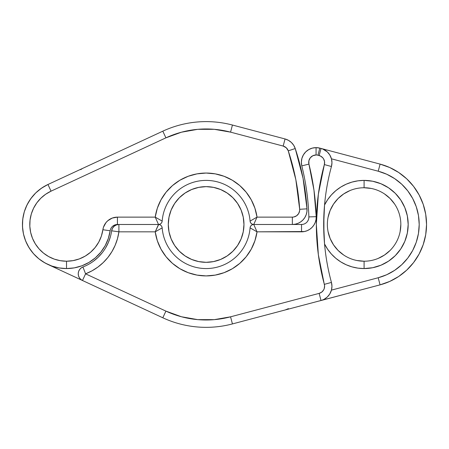 <?xml version="1.0" encoding="UTF-8"?>
<svg xmlns="http://www.w3.org/2000/svg" width="449" height="449" viewBox="0 0 449 449"><rect width="100%" height="100%" fill="white"/><g stroke="black" fill="none" stroke-linecap="round" stroke-linejoin="round"><path stroke-width="0.67" d="M206.125 262.323A37.839 37.839 0 0 1 168.285 224.483A37.839 37.839 0 0 1 206.125 186.638L198.739 187.368L191.644 189.523L185.1 193.019L179.364 197.723L174.661 203.459L171.164 209.997L169.009 217.097L168.285 224.483L169.009 231.864L171.164 238.963L174.661 245.502L179.364 251.238L185.1 255.941L191.644 259.438L198.739 261.593L206.125 262.323L213.505 261.593L220.605 259.438L227.143 255.941L232.879 251.238L237.588 245.502L241.085 238.963L243.235 231.864L243.964 224.483L243.235 217.097L241.085 209.997L237.588 203.459L232.879 197.723L227.143 193.019L220.605 189.523L213.505 187.368L206.125 186.638A37.839 37.839 0 0 1 243.964 224.483A37.839 37.839 0 0 1 206.125 262.323M308.929 164.104A7.347 7.347 0 0 1 316.062 154.984L316.062 147.631A14.694 14.694 0 0 0 301.801 165.883L308.929 164.104L308.873 160.798L310.27 157.807L312.841 155.724L316.062 154.984A7.347 7.347 0 0 1 317.943 155.225L320.502 156.056L322.792 157.807L323.634 158.98L324.554 161.707L324.352 164.581L318.352 194.254L316.337 224.461L318.347 254.673L324.588 285.772L324.217 288.628L323.622 289.947L321.72 292.114L319.138 293.382L230.556 316.82L214.268 319.649L197.734 319.632L181.452 316.758L165.906 311.118L85.579 273.828L91.95 270.87L97.871 267.093L103.236 262.564L107.962 257.367L111.953 251.586L115.14 245.328L117.475 238.705L118.912 231.83L155.219 231.83L157.33 240.748L160.995 249.15L166.085 256.766L172.455 263.361L179.886 268.721L188.153 272.672L196.993 275.097L206.125 275.911L215.251 275.097L224.09 272.672L232.358 268.721L239.794 263.361L246.159 256.766L251.255 249.15L254.914 240.748L257.03 231.83L304.45 231.532L307.256 230.663L309.832 229.254L312.077 227.362L313.902 225.056L315.232 222.435L316.012 219.606L316.214 216.676L313.974 190.196L308.929 164.104L301.801 165.883A242.471 242.471 0 0 1 308.873 216.901A7.347 7.347 0 0 1 301.526 224.483L253.741 224.483L257.03 231.83L301.526 231.83A14.694 14.694 0 0 0 316.214 216.676A249.818 249.818 0 0 0 308.929 164.104M356.927 260.51L364.094 261.217A36.739 36.739 0 0 0 400.834 224.483A36.739 36.739 0 0 0 364.094 187.744A36.739 36.739 0 0 0 327.36 224.483A36.739 36.739 0 0 0 364.094 261.217L364.094 268.564A44.086 44.086 0 0 1 324.548 243.959L323.684 224.494L324.548 205.002A44.086 44.086 0 0 1 364.094 180.397L364.094 187.744A36.739 36.739 0 0 1 400.834 224.483A36.739 36.739 0 0 1 364.094 261.217A36.739 36.739 0 0 1 327.36 224.483A36.739 36.739 0 0 1 364.094 187.744L364.094 180.397L372.698 181.244L380.965 183.753L388.587 187.822L395.272 193.306L400.749 199.99L404.824 207.612L407.333 215.879L408.18 224.483L407.333 233.082L404.824 241.349L400.749 248.971L395.272 255.655L388.587 261.138L380.965 265.207L372.698 267.716L364.094 268.564L357.982 268.137L351.982 266.869L346.224 264.781L340.808 261.913L335.841 258.321L331.418 254.072L327.63 249.257L324.548 243.959M54.655 267.576L82.487 280.496A7.347 7.347 0 0 1 82.93 266.975A7.347 7.347 0 0 0 82.487 280.496L85.579 273.828L82.487 280.496L162.813 317.785L165.906 311.118L85.579 273.828A52.903 52.903 0 0 0 118.912 231.83L155.219 231.83A51.433 51.433 0 0 0 257.03 231.83L250.076 227.873A44.086 44.086 0 0 1 206.125 268.564A44.086 44.086 0 0 1 162.168 227.873L155.219 231.83L158.508 224.483L118.912 224.483L116.336 224.943L114.091 226.285L112.452 228.322L111.633 230.808A45.557 45.557 0 0 1 82.93 266.975L81.067 268.031L79.591 269.574L78.614 271.482L78.233 273.587L78.474 275.714L79.321 277.678L80.697 279.323L82.487 280.496L47.959 264.467L162.813 317.785L165.906 311.118A95.519 95.519 0 0 0 230.556 316.82L232.436 323.925L321.013 300.482L319.138 293.382L321.013 300.482A14.694 14.694 0 0 0 331.435 282.415L324.346 284.346A7.347 7.347 0 0 1 319.138 293.382L230.556 316.82L232.436 323.925A102.866 102.866 0 0 1 162.813 317.785A102.866 102.866 0 0 0 232.436 323.925L380.073 284.857A62.456 62.456 0 0 0 380.107 164.115A62.456 62.456 0 0 1 380.073 284.857L378.193 277.751L386.701 274.737L394.604 270.371L401.681 264.775L407.759 258.102L412.659 250.525L416.262 242.247L418.462 233.491L419.203 224.494L418.468 215.503L416.268 206.748L412.676 198.464L407.776 190.887L401.709 184.202L394.626 178.607L386.729 174.234L378.226 171.215L331.452 158.811L331.963 162.661L331.441 166.512L324.352 164.581A227.772 227.772 0 0 0 324.346 284.346L331.435 282.415L331.951 286.271L331.441 290.127L378.193 277.751L380.073 284.857L389.715 281.439L398.667 276.494L406.693 270.152L413.58 262.586L419.136 253.994L423.216 244.615L425.708 234.692L426.55 224.5L425.714 214.302L423.227 204.379L419.153 194.995L413.602 186.408L406.721 178.837L398.701 172.489L389.749 167.539L380.107 164.115L319.828 148.125L317.943 155.225L319.149 155.545A7.347 7.347 0 0 1 324.352 164.581L331.441 166.512A14.694 14.694 0 0 0 321.035 148.445A14.694 14.694 0 0 1 331.441 166.512A220.425 220.425 0 0 0 331.435 282.415A14.694 14.694 0 0 1 321.013 300.482L380.073 284.857M308.772 218.371L308.873 216.901A7.347 7.347 0 0 1 301.526 224.483L302.991 224.332M307.717 221.093L308.379 219.786M319.828 148.125L317.943 155.225A7.347 7.347 0 0 0 316.062 154.984L316.062 147.631A14.694 14.694 0 0 0 301.801 165.883L301.369 162.106L301.913 158.345L303.412 154.854L305.747 151.857L308.777 149.568L312.291 148.125L316.062 147.631L319.828 148.125A14.694 14.694 0 0 0 316.062 147.631A14.694 14.694 0 0 1 319.828 148.125L322.719 149.001L321.035 148.445L319.149 155.545L321.035 148.445L380.107 164.115L378.226 171.215L380.107 164.115M285.053 310.001L288.426 308.643M350.035 190.539L343.687 193.934L338.119 198.503L333.551 204.071L330.155 210.424L328.062 217.316M328.062 231.65L330.155 238.537L333.551 244.89L338.119 250.458L343.687 255.026L338.119 250.458L333.551 244.89M390.069 250.463L384.507 255.026L378.17 258.416M400.126 231.65L400.834 224.483L400.126 231.65M394.643 204.071L390.069 198.497M110.398 236.73L108.389 242.432L105.638 247.82M102.22 252.776L98.14 257.277L93.515 261.178M47.959 264.467L42.958 261.745L38.356 258.394L34.219 254.488L30.622 250.076L27.625 245.233L25.279 240.052L23.612 234.608L22.669 228.996L22.45 223.305L22.966 217.642L24.212 212.085L26.165 206.736L28.787 201.685L32.036 197.016L35.864 192.801L40.202 189.113L44.979 186.015M45.007 186.004L48.037 184.455M324.548 205.002L327.63 199.704L331.418 194.888L335.841 190.64L340.808 187.048L346.224 184.18L351.982 182.092L357.982 180.824L364.094 180.397A44.086 44.086 0 0 1 408.18 224.483A44.086 44.086 0 0 1 364.094 268.564L364.094 261.217M323.909 214.577L323.909 234.395M324.318 299.169L327.276 297.03L329.757 294L331.435 290.127L378.193 277.751A55.109 55.109 0 0 0 378.226 171.215L331.452 158.811L329.774 154.933L327.293 151.902L322.719 149.001M111.633 230.808L118.912 231.83L111.633 230.808A7.347 7.347 0 0 1 118.912 224.483A7.347 7.347 0 0 0 111.633 230.808A45.557 45.557 0 0 1 82.93 266.975L85.579 273.828L82.93 266.975M327.287 151.902L329.774 154.933M331.435 282.415A220.425 220.425 0 0 1 331.441 166.512M301.801 165.883A242.471 242.471 0 0 1 308.873 216.901L316.214 216.676L308.873 216.901M301.526 224.483L301.526 231.83L301.526 224.483L253.741 224.483C251.653 224.674 250.43 225.802 250.076 227.873A44.086 44.086 0 0 1 206.125 268.564A44.086 44.086 0 0 1 162.168 227.873L162.168 227.873C161.814 225.802 160.596 224.674 158.508 224.483L118.912 224.483L118.912 231.83L118.912 224.483M47.959 184.494L41.488 188.187L35.735 192.924L30.863 198.559L27.007 204.929L24.28 211.861L22.759 219.157L22.484 226.599L23.471 233.985L25.688 241.096L29.067 247.736L33.518 253.713L38.911 258.849L45.091 263.007L51.888 266.066L59.1 267.935L66.519 268.564L74.343 267.868L81.92 265.786L89.009 262.401L95.379 257.805L100.84 252.153L105.206 245.625L108.344 238.425L110.151 230.78L102.883 229.731L110.151 230.78A44.086 44.086 0 0 1 66.519 268.564A44.086 44.086 0 0 0 110.151 230.78A7.347 7.347 0 0 1 117.425 224.483L158.677 224.478L155.219 231.83L162.168 227.873A3.676 3.676 0 0 0 158.508 224.483L117.425 224.483L117.425 217.131L155.219 217.131L157.33 208.213L160.995 199.811L166.085 192.194L172.455 185.6L179.886 180.24L188.153 176.289L196.993 173.864L206.125 173.05L215.251 173.864L224.09 176.289L232.358 180.24L239.794 185.6L246.159 192.194L251.255 199.811L254.914 208.213L257.03 217.131L292.35 217.131L293.837 216.979L296.576 215.795L298.619 213.617L299.623 210.806L299.679 209.307L295.846 179.712L288.269 150.853L286.327 147.811L283.173 146.065L230.556 132.141L214.268 129.312L197.734 129.329L181.452 132.202L165.906 137.843L51.051 191.156L47.959 184.494A44.086 44.086 0 0 0 66.519 268.564L66.519 261.217A36.739 36.739 0 0 1 51.051 191.156L45.663 194.237L40.865 198.183L36.807 202.875L33.591 208.19L31.318 213.965L30.049 220.044L29.825 226.245L30.644 232.402L32.491 238.329L35.308 243.858L39.018 248.841L43.514 253.124L48.666 256.587L54.323 259.135L60.334 260.695L66.519 261.217L73.041 260.633L79.355 258.905L85.259 256.082L90.569 252.254L95.115 247.539L98.758 242.101L101.373 236.101L103.483 227.183L105.986 222.603L107.805 220.717L112.289 218.057L117.425 217.131A14.694 14.694 0 0 0 102.883 229.731A36.739 36.739 0 0 1 66.519 261.217L66.519 268.564A44.086 44.086 0 0 1 47.959 184.494L162.813 131.175A102.866 102.866 0 0 1 232.436 125.035L285.053 138.96A14.694 14.694 0 0 1 295.24 148.535A241.001 241.001 0 0 1 307.009 208.83L303.053 178.309L295.24 148.535L293.68 145.257L291.362 142.456L288.426 140.318L285.053 138.96L232.436 125.035A102.866 102.866 0 0 0 162.813 131.175L47.959 184.494L51.051 191.156L165.906 137.843L162.813 131.175L165.906 137.843A95.519 95.519 0 0 1 230.556 132.141L232.436 125.035L230.556 132.141L283.173 146.065L285.053 138.96L283.173 146.065A7.347 7.347 0 0 1 288.269 150.853L295.24 148.535A14.694 14.694 0 0 0 285.053 138.96M292.35 224.483L292.35 217.131L292.35 224.483A14.694 14.694 0 0 0 307.009 208.83L299.679 209.307L307.009 208.83A14.694 14.694 0 0 1 292.35 224.483L295.33 224.174L298.192 223.271L300.808 221.8L303.069 219.836L304.888 217.445L306.179 214.74L306.897 211.827L307.009 208.83A241.001 241.001 0 0 0 295.24 148.535L288.269 150.853A233.654 233.654 0 0 1 299.679 209.307A7.347 7.347 0 0 1 292.35 217.131L257.03 217.131L250.076 221.088A44.086 44.086 0 0 0 206.125 180.397A44.086 44.086 0 0 0 162.168 221.088L162.168 221.088A3.676 3.676 0 0 1 158.508 224.483C160.596 224.287 161.814 223.159 162.168 221.088L155.219 217.131L158.508 224.483L155.219 217.131L162.168 221.088A44.086 44.086 0 0 1 206.125 180.397A44.086 44.086 0 0 1 250.076 221.088L257.03 217.131L253.741 224.483A3.676 3.676 0 0 0 250.076 227.873L257.03 231.83L253.741 224.483L292.35 224.483L253.741 224.483L257.03 217.131A51.433 51.433 0 0 0 155.219 217.131L117.425 217.131L117.425 224.483A7.347 7.347 0 0 0 110.151 230.78M82.487 168.465L80.697 169.638M114.86 224.943L112.615 226.274M380.107 284.846L319.828 300.836A14.694 14.694 0 0 1 318.812 301.066A14.694 14.694 0 0 0 319.828 300.836L380.107 284.846L389.749 281.422L398.701 276.472L406.721 270.124L413.602 262.553L419.153 253.966L423.227 244.582L425.714 234.659L426.55 224.461L425.708 214.268L423.216 204.346L419.136 194.967L413.58 186.374L406.693 178.809L398.667 172.467L389.715 167.522L380.073 164.104M343.687 193.934L338.119 198.503M390.074 198.503L384.507 193.934M371.261 188.451L364.094 187.744M250.076 221.088L250.076 221.088C250.43 223.159 251.653 224.287 253.741 224.483A3.676 3.676 0 0 1 250.076 221.088"/></g></svg>
